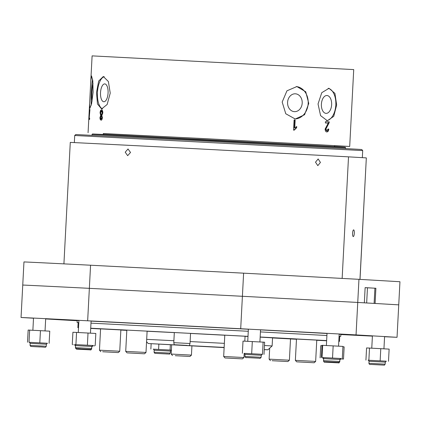 <?xml version="1.0" encoding="UTF-8"?>
<svg xmlns="http://www.w3.org/2000/svg" width="421" height="421" viewBox="0 0 421 421"><rect width="100%" height="100%" fill="white"/><g stroke="black" fill="none" stroke-linecap="round" stroke-linejoin="round"><path stroke-width="0.63" d="M320.434 162.432L318.16 158.954L315.497 162.164L317.823 165.648L320.434 162.432M130.521 152.46L128.026 148.976L125.211 152.186L127.663 155.665L130.521 152.46M74.712 135.499L75.78 134.536L200.228 140.819L356.871 149.208L361.739 149.523L362.702 150.592L74.712 135.499L74.343 142.54M354.314 233.271A3.352 0.868 93 0 0 353.624 229.877A3.352 0.868 93 0 0 352.582 233.171A3.352 0.868 93 0 0 353.277 236.565A3.352 0.868 93 0 0 354.314 233.271M360.018 279.391L366.328 157.896L359.96 279.386M342.147 278.418L348.52 156.849L181.972 147.997L70.281 142.387L63.918 263.867M366.328 157.896L348.52 156.849M23.96 261.925A190.902 0.321 3 0 1 90.568 265.219L89.357 288.338A190.902 0.321 -177 0 0 22.75 285.043L23.96 261.925M243.612 273.171A190.902 0.321 3 0 1 358.955 279.328L357.745 302.446A190.902 0.321 -177 0 0 242.401 296.289L243.612 273.171L90.568 265.219M365.133 287.669L375.89 288.259L375.095 303.467L398.74 304.857L399.95 281.733L358.955 279.328M375.89 288.259L365.133 287.627L364.339 302.836L357.745 302.446L356.045 334.9A190.902 0.321 -177 0 0 240.701 328.738L87.657 320.791A190.902 0.321 -177 0 0 21.05 317.492L33.506 318.223M21.05 317.492L22.75 285.043A190.902 0.321 3 0 1 89.357 288.338L242.401 296.289A190.902 0.321 3 0 1 357.745 302.446L398.74 304.857L397.04 337.305L356.045 334.9M92.057 134.373L92.483 133.989L100.651 134.341L202.459 139.54L340.878 146.955L345.183 147.234L345.567 147.66L100.251 134.731L92.057 134.373L92.01 135.278M40.011 346.941L33.038 346.567L40.011 346.941M35.88 345.694L44.247 346.141M86.273 349.235L78.448 348.814L86.273 349.235M80.269 347.888L89.657 348.388M87.752 349.719L78.427 349.235L87.752 349.719M328.838 362.349L336.663 362.77L328.838 362.349M327.359 361.865L336.684 362.349L327.359 361.865M166.837 353.94L157.065 353.435L166.837 353.94M156.107 352.366L167.832 352.977M375.1 364.644L382.073 365.018L375.1 364.644M248.274 357.645L258.047 358.15L248.274 357.645M85.163 349.162L78.248 348.804L85.163 349.162M74.738 344.562L92.725 345.504M72.27 344.431L72.907 332.258L76.559 332.432L95.83 333.453L95.193 345.62M76.559 332.432L75.922 344.604M88.021 333.032L87.384 345.199M38.779 346.862L32.833 346.557L38.779 346.862M29.333 342.32L47.289 343.262M27.518 342.22L28.154 330.053L40.448 330.669L49.762 331.169L49.12 343.336M29.644 330.111L29.007 342.278M40.448 330.669L39.806 342.836M83.026 349.467L88.768 349.777L83.026 349.467M74.738 344.983L75.396 344.999M94.357 345.583L94.336 346.009M73.107 344.473L73.086 344.878M93.304 345.536L93.283 345.936M160.443 353.603L167.411 353.977L160.443 353.603M153.355 349.177L171.342 350.125M151.144 343.715L150.865 349.035M158.87 344.146L158.596 349.425M170.352 344.767L170.073 350.03M328.759 362.344L336.863 362.781L328.759 362.344M339.668 361.907L339.863 359.887L340.889 358.924L340.115 358.876L343.504 359.06L340.805 358.924M322.807 357.982L323.502 358.018M320.107 357.834L320.744 345.667L321.97 345.725M342.915 346.82L344.141 346.888L343.504 359.06M373.243 364.544L382.279 365.028L373.243 364.544M368.222 360.229L386.204 361.176M365.933 360.108L366.57 347.941L369.501 348.072L389.136 349.109L388.499 361.281M369.501 348.072L368.864 360.239M380.784 348.662L380.147 360.829M327.212 361.85L336.889 362.36L327.212 361.85M322.844 357.566L340.8 358.508M321.355 357.487L321.991 345.32L322.691 345.336L342.936 346.399L342.299 358.566M322.691 345.336L322.054 357.503M333.164 345.878L332.527 358.045M248.106 357.629L258.247 358.16L248.106 357.629M244.217 353.372L262.172 354.308M242.375 353.256L243.012 341.089L263.125 342.136L264.641 342.236L263.999 354.403M263.125 342.136L262.483 354.303M252.311 341.563L251.674 353.729M327.012 333.485L260.541 329.89M248.374 329.248L91.083 321.118M78.911 320.544L77.217 320.492L77.111 322.518L78.122 322.597M326.906 335.511L260.436 331.922L326.906 335.516M248.269 331.274L90.978 323.144L248.269 331.28M78.806 322.57L77.111 322.518M45.668 318.939L62.045 319.902A190.902 0.321 -177 0 0 77.206 320.723M340.857 334.542A190.902 0.321 -177 0 0 372.401 336.126M384.573 336.726A190.902 0.321 -177 0 0 397.04 337.305M339.747 336.311L340.763 336.337L340.868 334.306L339.179 334.185M240.701 328.738L242.401 296.289L89.357 288.338L87.657 320.791M340.763 336.337L339.073 336.211L339.747 336.284L339.484 341.352L338.805 341.294M264.251 349.646L267.861 349.804L264.256 349.577M224.146 347.414L148.208 343.531L224.135 347.609M146.687 339.352L173.894 340.721M190.118 341.557L224.356 343.352M264.467 345.504L272.129 345.957L272.555 337.847L260.162 337.132M247.995 336.474L245.064 336.316M224.782 335.237L190.545 333.443M174.32 332.606L147.108 331.243M78.806 322.586L78.127 322.57L77.859 327.643L78.538 327.701M326.638 340.584L260.173 336.995M248.001 336.347L90.715 328.222M78.543 327.654L77.859 327.643M152.591 331.411L163.553 331.985L152.591 331.411M270.587 337.626L290.522 338.668L270.587 337.626M147.261 331.153L147.624 331.174L147.113 331.153L145.998 352.445L125.716 351.382L126.832 330.08L126.326 330.059L147.261 331.153M100.577 328.88L121.369 329.964L120.859 329.943L119.743 351.235L99.461 350.172L100.582 328.869M272.55 337.952L291.016 338.937L290.511 338.916L289.395 360.202L269.114 359.139L269.687 348.156M296.484 339.063L317.271 340.147L316.766 340.126L315.65 361.413L295.368 360.35L296.484 339.047M225.014 357.966L242.454 358.881L225.014 357.966L223.672 356.471L224.788 335.169L224.277 335.148L245.064 336.242M190.271 333.364L190.55 333.379L190.018 343.52L173.789 342.673L174.32 332.532L190.271 333.364M174.599 332.548L174.32 332.532M91.094 320.965L90.452 333.164L90.704 328.412L100.577 328.959M120.853 330.059L126.821 330.38M290.506 338.958L296.473 339.263M316.755 340.284L326.628 340.773M338.552 346.167L338.805 341.342L339.484 341.352M184.056 345.231L174.231 344.731L184.056 345.231M180.193 345.052L187.171 345.409L180.193 345.052M334.437 146.587L334.49 145.655L330.553 145.398L203.806 138.614L103.287 133.541L103.234 134.467M93.057 83.474A8.936 0.779 -87 0 0 91.941 92.267A8.936 0.779 -87 0 0 92.131 101.093M92.573 79.153A16.245 1.416 -87 0 0 91.304 92.246A16.245 1.416 -87 0 0 91.194 105.339M93.12 92.288L91.599 103.724L89.847 108.413L89.594 103.724L90.804 80.637L91.552 75.964L92.804 80.785L93.12 92.288M100.524 92.641A8.936 3.778 -87 0 0 103.824 101.75A8.936 3.778 -87 0 0 108.071 93.009A8.936 3.778 -87 0 0 104.771 83.905A8.936 3.778 -87 0 0 100.524 92.641M104.245 76.701A16.245 6.868 -87 0 0 97.44 92.494A16.245 6.868 -87 0 0 102.535 108.86M110.234 93.115L107.16 104.471L101.598 108.955L97.467 103.982L96.52 92.446L98.677 81.032L103.324 76.506L108.376 81.532L110.234 93.115M334.485 145.761L349.698 146.455L353.724 69.591L92.104 55.877L90.804 80.637M321.397 104.161A8.936 5.126 -87.1 0 1 326.97 95.514A8.936 5.126 -87.1 0 1 331.627 104.718A8.936 5.126 -87.1 0 1 326.054 113.365A8.936 5.126 -87.1 0 1 321.397 104.161M328.164 88.321A16.245 9.32 -87.1 0 1 335.816 104.95A16.245 9.32 -87.1 0 1 326.512 120.643M318.039 103.971L321.77 92.688L329.006 88.299L334.932 93.378L336.653 104.992L333.742 116.333L327.343 120.753L320.586 115.628L318.039 103.971M287.58 102.34A8.936 7.32 -87.1 0 1 295.337 93.804A8.936 7.32 -87.1 0 1 302.199 103.124A8.936 7.32 -87.1 0 1 294.442 111.654A8.936 7.32 -87.1 0 1 287.58 102.34M296.279 86.547A16.245 13.309 -87.1 0 1 308.177 103.44A16.245 13.309 -87.1 0 1 294.663 118.969M282.181 102.045L286.948 90.815L296.863 86.563L305.746 91.783L308.761 103.471L304.567 114.738L295.242 119.017L285.775 113.759L282.181 102.045M101.035 120.111L101.024 120.106C100.319 120.011 99.966 119.127 99.982 117.459L100.698 115.501L100.066 112.854C100.24 110.897 100.74 109.892 101.566 109.839C102.414 109.986 102.829 111.049 102.813 113.023L101.829 115.559L102.398 117.612C102.214 119.269 101.761 120.101 101.035 120.111M329.243 121.874L325.449 121.664L325.38 122.964L328.248 123.121L325.144 129.01C325.175 130.836 325.733 131.805 326.812 131.91C327.896 131.941 328.554 131.02 328.79 129.147L328.075 128.979L326.891 130.742L325.907 129.042L329.122 122.769L329.243 121.874L328.785 121.848L328.659 122.748L329.122 122.769M294.237 130.147L296.652 127.731L296.716 126.537L294.737 127.926L295.147 120.027L294.079 119.969L293.548 130.11L294.237 130.147M89.026 119.427L89.594 119.448L89.662 118.148L89.184 118.133L89.952 109.434L89.026 119.427M349.698 146.455L201.822 138.483L103.282 133.641M294.079 119.969L295.147 120.027M294.8 120.011L294.384 127.91L294.737 127.926M296.373 126.7L296.316 127.716L296.652 127.731M296.316 127.716L293.89 130.131M325.449 121.664L328.785 121.848M328.659 122.748L327.164 125.563L327.664 125.59M327.164 125.563L325.417 129.015L325.907 129.042M325.417 129.015L326.391 130.715L326.891 130.742M328.07 129.063L328.79 129.147M328.327 129.126C328.08 130.994 327.412 131.915 326.317 131.884M89.662 118.159L89.184 118.133M89.594 119.448L89.647 118.406L89.084 118.375M101.582 120.138C100.861 120.048 100.503 119.164 100.503 117.491L99.982 117.459M100.503 117.491L101.245 115.533L100.698 115.501M101.245 115.533L100.582 112.881L100.066 112.854M100.582 112.881C100.761 110.934 101.277 109.928 102.114 109.87M101.829 117.58L101.087 118.938L100.514 117.454L101.229 116.08L101.829 117.58L102.371 117.606L101.782 116.107L101.229 116.08M102.371 117.606L101.64 118.969L101.087 118.938M102.235 113.017L101.308 114.912L100.593 112.896L101.498 111.007L102.235 113.017L102.777 113.049L102.05 111.039L101.498 111.007M102.777 113.049L101.861 114.938L101.308 114.912M127.5 352.893L144.503 353.793L127.5 352.893M272.103 360.713L287.901 361.55L272.103 360.713M175.299 355.703L189.95 356.461L175.299 355.703M172.505 355.545L171.163 354.05L191.444 355.113L191.923 345.92M297.147 361.86L314.155 362.76L297.147 361.86M102.692 351.756L118.248 352.582L102.692 351.756M223.672 356.471L243.948 357.534L244.169 353.372M374.911 288.206L374.116 303.409M367.459 287.806L366.665 302.973M75.564 345.615L74.649 344.552L92.804 345.504L91.789 346.467L75.564 345.615L75.459 347.641C77.99 349.825 73.022 348.078 81.306 348.977L90.557 349.451C90.72 349.719 91.094 349.398 91.683 348.493L75.459 347.641M29.249 342.305L47.394 343.257L46.378 344.22L30.154 343.368L30.049 345.394C31.459 347.383 30.186 346.051 32.054 346.525L37.206 346.799C47.273 346.978 44.9 348.056 46.273 346.246L30.049 345.394M74.638 344.973L75.401 345.004M92.794 345.92L91.767 346.883L91.573 348.904M75.527 348.062L76.459 349.135L84.137 349.546C92.788 349.672 90.094 350.667 91.662 348.909M171.431 350.119L170.41 351.082L154.186 350.23C153.707 349.256 153.402 348.898 153.265 349.167L171.368 350.114M170.3 353.108L154.075 352.261C155.491 354.245 154.218 352.914 156.08 353.387L164.411 353.829C173.01 354.05 167.826 354.645 170.3 353.108L170.41 351.082M323.554 360.66L323.533 361.065C324.028 362.028 324.365 362.386 324.554 362.134L335.411 362.713C341.215 362.791 337.768 363.476 339.758 361.913M383.72 361.044L383.299 361.023M371.133 360.387L386.289 361.171L385.278 362.134L369.049 361.281L368.943 363.312C369.17 364.339 369.838 364.712 370.948 364.439L382.068 365.023C385.878 365.107 383.678 365.544 385.168 364.16L368.943 363.312M324.212 357.618L340.899 358.503L339.884 359.466L323.66 358.618L323.554 360.644L325.591 360.76M339.779 361.497L323.554 360.644C323.781 361.671 324.449 362.049 325.559 361.771L337.537 362.402C339.694 362.139 338.116 363.318 339.779 361.497L339.884 359.466M337.742 361.397L338.437 361.434M244.759 353.382L262.262 354.308L261.246 355.271L245.022 354.419L244.917 356.445C245.143 357.471 245.811 357.85 246.922 357.576L259.536 358.234C259.825 358.676 260.362 358.366 261.141 357.297L244.917 356.445M259.531 358.234L246.422 357.54L259.531 358.234M362.328 157.659L362.702 150.592M345.52 148.566L345.567 147.66M45.684 318.671L45.042 330.917M33.512 318.076L32.875 330.28M78.922 320.344L78.285 332.522M339.189 333.985L338.547 346.167M327.022 333.327L326.38 345.525M372.417 335.858L371.769 348.193M384.583 336.574L383.941 348.83M260.546 329.79L259.91 341.968M248.379 329.143L247.743 341.331M91.789 346.467L91.683 348.493M29.238 342.305C29.375 342.041 29.68 342.394 30.154 343.368M46.378 344.22L46.273 346.246M74.628 344.967L75.543 346.03M75.459 347.657L75.438 348.062M154.186 350.23L154.075 352.261M322.723 357.971L323.638 359.034M368.133 360.218C368.264 359.95 368.57 360.302 369.049 361.281M385.278 362.134L385.168 364.16M322.744 357.555L323.66 358.618M339.442 358.434L340.91 358.508M244.906 353.403L244.106 353.356L245.022 354.419M261.246 355.271L261.141 357.297M261.609 354.277L262.267 354.308M148.208 343.531L146.561 341.705M267.861 349.804L272.129 345.957M189.366 345.52L190.018 343.52M174.231 344.731L173.789 342.673M89.594 103.724L88.073 132.741M144.503 353.793L145.998 352.445M127.063 352.877L125.716 351.382M287.901 361.55L289.395 360.202M270.456 360.634L269.114 359.139M171.163 354.05L171.642 344.841M189.95 356.461L191.444 355.113M314.155 362.76L315.65 361.413M296.71 361.844L295.368 360.35M118.248 352.582L119.743 351.235M100.808 351.667L99.461 350.172M242.454 358.881L243.948 357.534M244.806 341.178L245.064 336.232"/></g></svg>
